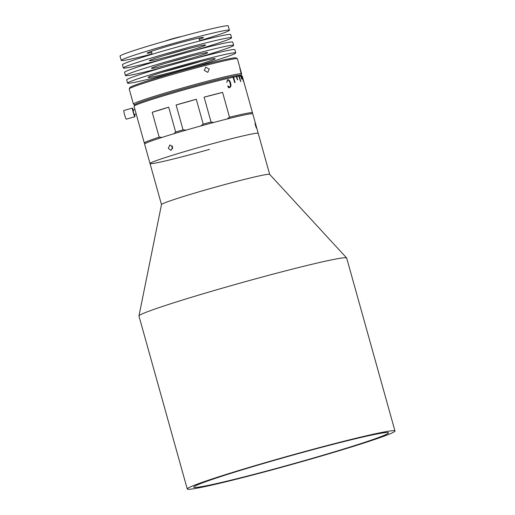 <?xml version="1.0" encoding="UTF-8"?>
<svg xmlns="http://www.w3.org/2000/svg" width="515" height="515" viewBox="0 0 515 515"><rect width="100%" height="100%" fill="white"/><g stroke="black" fill="none" stroke-linecap="round" stroke-linejoin="round"><path stroke-width="0.77" d="M394.966 430.984L346.679 258.041A107.835 4.5 164.4 0 0 346.634 257.951L269.66 174.366A56.161 2.343 164.4 0 0 269.422 174.27A56.161 2.343 164.4 0 0 213.178 187.756A56.161 2.343 164.4 0 0 161.498 204.564L138.96 315.933A107.835 4.5 164.4 0 0 138.96 316.036L187.248 488.98A107.835 4.5 164.4 0 0 187.75 489.25A107.835 4.5 164.4 0 0 296.852 463.049A107.835 4.5 164.4 0 0 394.966 430.984A107.835 4.5 164.4 0 0 394.471 430.72A107.835 4.5 164.4 0 0 285.368 456.921A107.835 4.5 164.4 0 0 187.248 488.98M346.634 257.951A107.835 4.5 164.4 0 0 346.177 257.77A107.835 4.5 164.4 0 0 238.181 283.662A107.835 4.5 164.4 0 0 138.96 315.933M194.213 487.422A101.094 4.217 164.4 0 0 296.492 462.856A101.094 4.217 164.4 0 0 388.477 432.8A101.094 4.217 164.4 0 0 388.007 432.548A101.094 4.217 164.4 0 0 285.728 457.114A101.094 4.217 164.4 0 0 193.743 487.171A101.094 4.217 164.4 0 0 194.213 487.422M269.68 174.385L258.215 133.334A56.161 2.343 164.4 0 0 198.777 147.509A56.161 2.343 164.4 0 0 150.032 163.538L144.599 144.084A56.161 2.343 164.4 0 1 193.344 128.048A56.161 2.343 164.4 0 1 252.788 113.879L258.215 133.334A56.161 2.343 164.4 0 0 257.957 133.192A56.161 2.343 164.4 0 0 201.133 146.839A56.161 2.343 164.4 0 0 150.032 163.538A56.161 2.343 164.4 0 0 209.47 149.369M199.698 40.698A56.161 2.343 164.4 0 0 229.426 30.211L228.216 25.892A56.161 2.343 164.4 0 0 227.958 25.75A56.161 2.343 164.4 0 0 171.135 39.398A56.161 2.343 164.4 0 0 120.034 56.096L121.237 60.422A56.161 2.343 164.4 0 0 121.501 60.558A56.161 2.343 164.4 0 0 152.099 53.985M229.426 30.211A56.161 2.343 164.4 0 0 229.162 30.076A56.161 2.343 164.4 0 0 172.338 43.724A56.161 2.343 164.4 0 0 121.237 60.422M199.305 39.294A29.207 1.217 164.4 0 0 203.322 37.389A29.207 1.217 164.4 0 0 172.551 44.831A29.207 1.217 164.4 0 0 147.341 53.245A29.207 1.217 164.4 0 0 151.706 52.588M193.556 50.715A56.161 2.343 164.4 0 0 231.538 37.782L230.63 34.537A56.161 2.343 164.4 0 0 230.372 34.396A56.161 2.343 164.4 0 0 173.549 48.043A56.161 2.343 164.4 0 0 122.448 64.742L123.349 67.986A56.161 2.343 164.4 0 0 123.613 68.128A56.161 2.343 164.4 0 0 162.54 59.373M231.538 37.782A56.161 2.343 164.4 0 0 231.274 37.64A56.161 2.343 164.4 0 0 174.456 51.288A56.161 2.343 164.4 0 0 123.349 67.986M205.44 44.96A29.207 1.217 164.4 0 0 174.662 52.401A29.207 1.217 164.4 0 0 149.453 60.809A29.207 1.217 164.4 0 0 180.224 53.367A29.207 1.217 164.4 0 0 205.44 44.96M164.523 55.363A56.161 2.343 164.4 0 0 189.778 48.307M195.668 58.279A56.161 2.343 164.4 0 0 233.649 45.346L232.748 42.101A56.161 2.343 164.4 0 0 232.484 41.966A56.161 2.343 164.4 0 0 175.66 55.614A56.161 2.343 164.4 0 0 124.559 72.312L125.46 75.55A56.161 2.343 164.4 0 0 125.724 75.692A56.161 2.343 164.4 0 0 164.652 66.944M233.649 45.346A56.161 2.343 164.4 0 0 233.392 45.204A56.161 2.343 164.4 0 0 176.568 58.852A56.161 2.343 164.4 0 0 125.46 75.55M207.551 52.524A29.207 1.217 164.4 0 0 176.774 59.965A29.207 1.217 164.4 0 0 151.565 68.373A29.207 1.217 164.4 0 0 182.336 60.931A29.207 1.217 164.4 0 0 207.551 52.524M166.635 62.927A56.161 2.343 164.4 0 0 191.889 55.878M235.761 52.91L234.859 49.672A56.161 2.343 164.4 0 0 234.595 49.53A56.161 2.343 164.4 0 0 177.772 63.178A56.161 2.343 164.4 0 0 126.671 79.877L127.578 83.121A56.161 2.343 164.4 0 0 127.836 83.256A56.161 2.343 164.4 0 0 184.66 69.609A56.161 2.343 164.4 0 0 235.761 52.91A56.161 2.343 164.4 0 0 235.503 52.775A56.161 2.343 164.4 0 0 178.679 66.422A56.161 2.343 164.4 0 0 127.578 83.121M215.045 58.568A34.82 1.455 164.4 0 0 178.357 67.439A34.82 1.455 164.4 0 0 148.294 77.469A34.82 1.455 164.4 0 0 184.982 68.592A34.82 1.455 164.4 0 0 215.045 58.568M161.845 72.325A56.161 2.343 164.4 0 0 200.863 61.433M256.045 125.692C256.914 129.13 256.734 129.098 255.511 125.602C254.783 122.126 254.964 122.158 256.045 125.692C256.914 129.13 256.734 129.098 255.511 125.602C254.783 122.126 254.964 122.158 256.045 125.692M172.699 146.994L171.057 150.432L168.308 148.359L169.873 144.94L172.699 146.994M172.068 145.79L172.1 147.541L172.705 148.738M227.707 79.722C229.156 79.799 230.121 80.952 230.604 83.172C231.28 85.361 230.99 86.816 229.742 87.531L228.576 87.801L227.778 85.954L229.729 87.196C230.572 86.378 230.681 85.078 230.051 83.295C229.703 81.409 228.937 80.327 227.765 80.044L226.748 82.265L227.553 79.774C228.995 79.851 229.96 81.003 230.443 83.224C231.113 85.413 230.829 86.868 229.587 87.582M196.286 99.266A56.161 2.343 164.4 0 0 186.102 102.105A56.161 2.343 164.4 0 0 176.104 104.983A44.927 1.873 164.4 0 0 186.314 102.144A44.927 1.873 164.4 0 0 196.286 99.266L203.232 124.128A56.161 2.343 -15.6 0 1 211.041 122.01L204.101 97.148A44.927 1.873 164.4 0 0 222.577 92.372L229.523 117.233A56.161 2.343 -15.6 0 1 252.485 112.798L242.224 76.046A56.161 2.343 164.4 0 0 242.147 75.963A56.161 2.343 164.4 0 0 241.992 75.911L241.715 75.757A55.935 2.33 164.4 0 0 241.651 75.744L243.434 81.306A56.161 2.343 -15.6 0 1 243.498 81.319L241.992 75.911M241.928 75.898A56.161 2.343 164.4 0 0 241.001 75.898L240.73 75.744A55.935 2.33 164.4 0 0 240.589 75.757L241.767 79.149A56.161 2.343 -15.6 0 1 241.908 79.143L241.001 75.898M240.859 75.911A56.161 2.343 164.4 0 0 239.256 76.104L238.986 75.95A55.935 2.33 164.4 0 0 238.773 75.982L240.55 81.544A56.161 2.343 -15.6 0 1 240.763 81.512L239.256 76.104M239.037 76.136A56.161 2.343 164.4 0 0 236.771 76.529L236.514 76.368A55.935 2.33 164.4 0 0 236.231 76.426L237.389 79.825A56.161 2.343 -15.6 0 1 237.673 79.774L236.771 76.529M236.482 76.581A56.161 2.343 164.4 0 0 233.585 77.16L233.34 76.999A55.935 2.33 164.4 0 0 232.992 77.076L234.737 82.638A56.161 2.343 -15.6 0 1 235.091 82.567L233.585 77.16M233.231 77.237A56.161 2.343 164.4 0 0 182.78 90.215A56.161 2.343 164.4 0 0 134.055 106.142A56.161 2.343 164.4 0 0 134.035 106.251L144.297 143.003A56.161 2.343 -15.6 0 1 159.167 137.157L162.244 137.408M222.577 92.372A56.161 2.343 164.4 0 0 204.101 97.148M252.485 112.798A56.161 2.343 -15.6 0 1 252.459 112.901L252.009 113.712M134.055 106.142L134.833 104.764A55.041 2.298 -15.6 0 1 182.587 89.153A55.041 2.298 -15.6 0 1 240.769 75.184L242.147 75.963M200.625 126.059L203.232 124.128M173.877 133.791L175.641 132.033L168.701 107.171A56.161 2.343 164.4 0 0 152.221 112.296L159.167 137.157M168.701 107.171A44.927 1.873 -15.6 0 1 152.221 112.296M145.179 143.537L144.367 143.086A56.161 2.343 -15.6 0 1 144.297 143.003M226.857 119.113L229.523 117.233M211.041 122.01L213.809 122.48M175.641 132.033A56.161 2.343 -15.6 0 1 183.044 129.844L186.379 130.095M183.044 129.844L176.104 104.983M240.55 81.544L238.986 75.95M237.473 79.806L236.514 76.368M234.911 82.606L233.34 76.999M227.617 80.095L226.825 82.406M227.797 85.87L229.709 87.202M209.232 69.126L207.783 72.377L204.301 70.394L205.8 67.124L209.232 69.126M241.387 73.748A56.161 2.343 -15.6 0 1 241.619 73.883L237.396 58.749A56.161 2.343 164.4 0 0 237.318 58.671A56.161 2.343 164.4 0 0 177.952 72.924A56.161 2.343 164.4 0 0 129.226 88.85A56.161 2.343 164.4 0 0 129.207 88.953L133.43 104.088A56.161 2.343 -15.6 0 1 182.181 88.052A56.161 2.343 -15.6 0 1 241.323 73.735L241.168 74.012A55.935 2.33 -15.6 0 1 241.232 74.025L239.881 68.347A56.161 2.343 164.4 0 0 239.816 68.334L241.323 73.735M241.619 73.883A56.161 2.343 -15.6 0 1 241.599 73.993L240.885 75.254M129.226 88.85L130.005 87.466A55.041 2.298 -15.6 0 1 177.759 71.862A55.041 2.298 -15.6 0 1 235.934 57.892L237.318 58.671M240.82 75.37A55.041 2.298 164.4 0 0 182.587 89.153A55.041 2.298 164.4 0 0 134.885 104.944M134.769 104.88L133.507 104.172A56.161 2.343 -15.6 0 1 133.43 104.088M165.676 40.943A8.311 0.348 -15.6 0 1 172.731 38.696A8.311 0.348 -15.6 0 1 181.325 36.578M136.205 114.015L134.261 114.568L133.765 113.435L133.037 110.242L134.994 109.689M134.589 114.472A4.493 0.393 -105.8 0 1 134.879 116.725A4.493 0.393 -105.8 0 1 133.874 114.472A4.493 0.393 -105.8 0 1 132.426 108.079A4.493 0.393 -105.8 0 1 133.366 110.152M134.879 116.725L126.265 119.165A4.493 0.393 -105.8 0 1 125.261 116.905A4.493 0.393 -105.8 0 1 123.812 110.519L132.426 108.079M150.032 163.538L161.491 204.59M198.957 38.046L199.775 40.968M151.359 51.339L152.17 54.262"/></g></svg>
